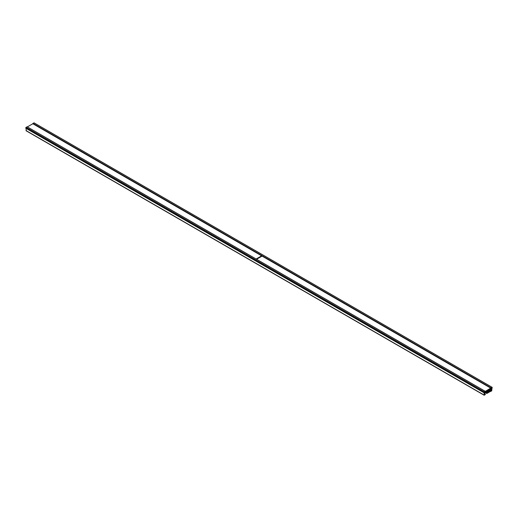 <?xml version="1.0" encoding="UTF-8"?>
<svg xmlns="http://www.w3.org/2000/svg" width="518" height="518" viewBox="0 0 518 518"><rect width="100%" height="100%" fill="white"/><g stroke="black" fill="none" stroke-linecap="round" stroke-linejoin="round"><path stroke-width="0.78" d="M485.152 392.061L486.81 393.02L486.81 393.492L489.672 391.841L489.465 391.252M486.81 393.492L485.489 392.728M489.672 391.368L486.81 393.02M484.343 392.055L491.381 387.943M32.874 123.763L490.896 388.196L491.666 387.807L490.87 388.617L491.666 388.468L491.2 389.089A0.576 0.337 120 0 0 491.045 389.212L490.514 389.808L491.666 389.225L491.601 390.598A2.888 1.671 -60 0 1 491.083 390.792A0.965 0.557 120 0 0 490.436 391.317L490.986 391.213A3.354 1.936 120 0 0 491.686 390.928L492.048 388.034A0.576 0.337 120 0 0 492.035 387.263L485.133 391.517M256.591 259.259L262.082 256.093M32.848 123.705L33.987 122.811L491.983 387.231M33.974 122.805L492.035 387.263M490.514 389.808L489.374 389.147L490.514 389.808M484.013 391.867L483.987 391.912A0.576 0.337 120 0 0 483.974 392.702L484.33 395.176A3.354 1.936 120 0 0 485.036 394.645L485.58 394.12A0.965 0.557 120 0 0 484.939 394.34A2.888 1.671 -60 0 1 484.421 394.748L484.33 393.525L485.508 392.696L484.977 392.715A0.576 0.337 120 0 0 484.822 392.767L484.33 392.767L485.126 391.867L484.33 392.107L485.126 391.207L484.013 391.867L25.991 127.428L27.13 126.819M483.877 392.644L25.952 128.263A0.576 0.337 -60 0 1 25.965 127.473L25.991 127.428M26.314 130.737L25.978 128.289M486.285 390.928L487.114 391.712L488.254 391.051L487.432 390.268M487.114 391.407L488.254 390.747M487.114 391.712L486.02 391.084M484.945 391.705L487.017 392.903L489.465 391.485L489.465 390.999L487.82 390.048M487.017 392.903L487.017 392.411L489.465 390.999M485.366 391.459L487.017 392.411M258.553 258.132L258.191 257.919M257.142 258.942L256.786 258.735M257.051 258.579L257.414 258.793M258.942 257.906L258.579 257.699M261.648 255.84L256.157 259.013M256.229 259.052L261.719 255.886M27.35 126.91L32.854 123.737M33.916 122.811L491.938 387.244M490.87 388.804L490.423 388.545L490.87 388.804M261.545 256.404L261.182 256.196L261.545 256.404M491.278 388.662L491.608 388.85M261.098 256.242L261.46 256.449M490.339 388.591L491.2 389.089M490.954 387.814L32.932 123.375M32.848 123.517L490.87 387.956M261.868 256.216L261.506 256.009M261.344 256.099L261.707 256.306M491.686 390.455L490.831 389.957M489.238 389.232L491.601 390.598M260.133 256.798L260.496 257.006L260.133 256.798M260.593 256.533L260.955 256.74L260.593 256.533M260.664 256.494L261.027 256.701M489.905 388.843L490.87 389.394M260.91 256.352L261.273 256.559M490.151 388.701L491.045 389.212M488.027 389.925L490.436 391.317M488.804 389.478L491.083 390.792M25.965 127.473L483.987 391.912M484.084 391.783L26.062 127.344M484.006 394.988L25.984 130.549M25.984 128.322L484.006 392.754M484.822 392.767L484.498 392.579M27.046 126.774L485.068 391.213M485.282 392.56L484.906 392.34M485.243 392.625L484.829 392.385M485.152 392.696L484.725 392.45M484.977 392.715L484.621 392.508M484.939 394.34L484.33 393.991M261.15 256.216L261.512 256.423M490.391 388.565L490.896 388.856M34.078 122.85L492.1 387.289M489.465 391.045L490.429 391.602M484.103 395.195L26.081 130.763M485.126 391.207L27.104 126.768M483.922 392.676L25.9 128.244M485.508 392.424L485.12 392.197"/></g></svg>
